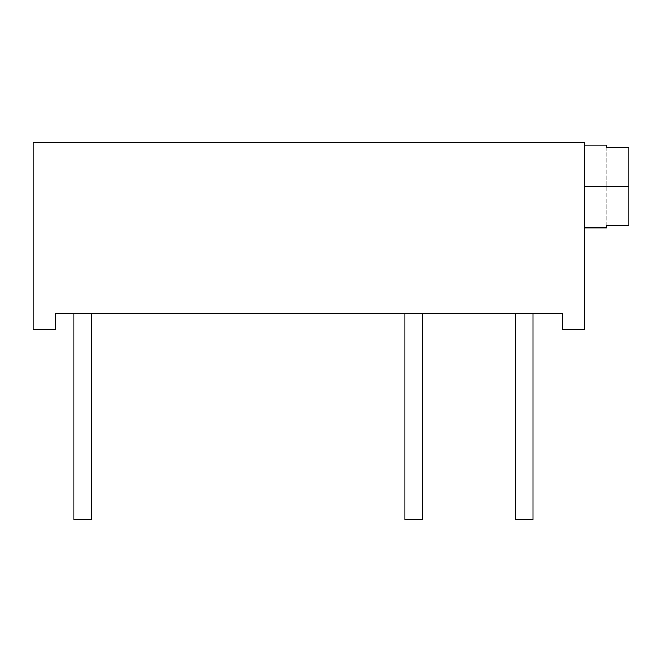 <?xml version="1.0" encoding="UTF-8"?>
<svg xmlns="http://www.w3.org/2000/svg" width="662" height="662" viewBox="0 0 662 662"><rect width="100%" height="100%" fill="white"/><g stroke="black" fill="none" stroke-linecap="round" stroke-linejoin="round"><path stroke-width="0.5" stroke-dasharray="3.31 2.48" d="M55.169 329.899L55.169 313.349L562.7 313.349L562.7 329.899L584.769 329.899L584.769 142.33L33.1 142.33L33.1 329.899L55.169 329.899L55.169 313.349L562.7 313.349L562.7 329.899L584.769 329.899L584.769 142.33L33.1 142.33L33.1 329.899L55.169 329.899M606.831 227.836L606.831 225.469L628.9 225.469L628.9 147.452L628.9 225.469L606.831 225.469L606.831 147.452L628.9 147.452L628.9 225.469L628.9 186.461L584.769 186.461L584.769 145.086L584.769 227.836L584.769 145.086L584.769 186.461L628.9 186.461L628.9 147.452L606.831 147.452L606.831 145.086M91.579 313.349L73.921 313.349L91.579 313.349M422.579 313.349L404.921 313.349L422.579 313.349M532.91 313.349L515.259 313.349L532.91 313.349M73.921 519.67L91.579 519.67L73.921 519.67M404.921 519.67L422.579 519.67L404.921 519.67M515.259 519.67L532.91 519.67L515.259 519.67M628.9 225.469L628.9 147.452L628.9 225.469M584.769 186.461L584.769 227.836L584.769 186.461M606.831 147.452L606.831 225.469"/><path stroke-width="0.99" d="M55.169 329.899L55.169 313.349L562.7 313.349L562.7 329.899L584.769 329.899L562.7 329.899L562.7 313.349L55.169 313.349L55.169 329.899L33.1 329.899L33.1 142.33L584.769 142.33L584.769 329.899L584.769 142.33L33.1 142.33L33.1 329.899L55.169 329.899M91.579 313.349L91.579 519.67L73.921 519.67L73.921 313.349L73.921 519.67L91.579 519.67L91.579 313.349M422.579 519.67L404.921 519.67L404.921 313.349L404.921 519.67L422.579 519.67L422.579 313.349L422.579 519.67M532.91 519.67L515.259 519.67L515.259 313.349L515.259 519.67L532.91 519.67L532.91 313.349L532.91 519.67M584.769 145.086L606.831 145.086L606.831 147.452L628.9 147.452L628.9 186.461L584.769 186.461L628.9 186.461L628.9 225.469L606.831 225.469L606.831 227.836L584.769 227.836M606.831 147.452C606.831 144.316 606.831 144.316 606.831 147.452L628.9 147.452L628.9 225.469L606.831 225.469C606.831 228.605 606.831 228.605 606.831 225.469"/></g></svg>
